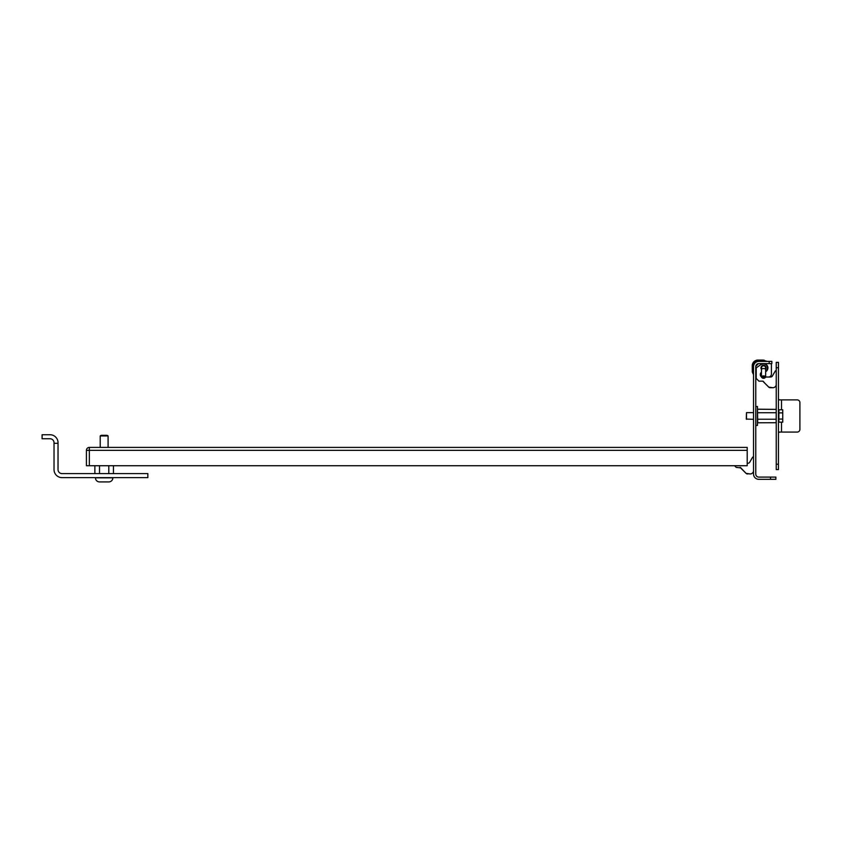 <?xml version="1.0" encoding="UTF-8"?>
<svg xmlns="http://www.w3.org/2000/svg" width="842" height="842" viewBox="0 0 842 842"><rect width="100%" height="100%" fill="white"/><g stroke="black" fill="none" stroke-linecap="round" stroke-linejoin="round"><path stroke-width="1.26" d="M108.102 447.407L108.081 435.935L100.209 435.956L100.209 447.407M112.87 477.625L112.87 477.835A4.073 4.073 -90 0 1 108.786 481.908A4.073 4.073 -90 0 0 112.87 477.835A4.073 4.073 -90 0 1 108.786 481.908L99.514 481.908A4.073 4.073 0 0 1 95.441 477.835L95.441 477.625M94.862 473.614L94.862 465.721M99.514 465.721L99.514 473.614M108.797 465.721L108.797 473.614M113.438 465.721L113.438 473.614M753.537 419.305L746.286 419.084L746.496 412.654L753.537 412.654M770.135 363.607A1.284 1.284 0 0 1 771.419 364.891L771.419 374.006A3.221 3.221 0 0 1 769.304 377.027L770.641 376.111M100.219 435.935L100.209 435.956A2.147 2.147 -90 0 1 101.735 435.314L106.566 435.314A2.147 2.147 -90 0 1 108.081 435.935L100.219 435.935M753.537 470.594A3.368 3.368 0 0 1 750.169 473.962L746.023 473.33L741.328 468.636A2.147 2.147 0 0 1 740.844 467.91L736.224 467.384L734.571 465.721M747.633 473.962L747.538 473.962A2.147 2.147 0 0 1 746.023 473.33L750.169 473.962L746.317 473.583M750.527 460.827L749.738 462.195A2.147 2.147 0 0 1 747.885 463.258A2.147 2.147 0 0 0 749.738 462.195L752.695 457.09L753.537 457.09M740.065 467.384L741.318 468.636L740.065 467.384A0.831 0.831 0 0 1 740.844 467.91L746.222 473.509M62.045 473.614L147.845 473.614L147.845 477.625L62.045 477.625A8.02 8.02 0 0 1 54.025 469.604L54.025 443.313L58.035 443.313L58.035 469.604A4.01 4.01 0 0 0 62.045 473.614M54.025 443.313L54.025 442.755A4.01 4.01 0 0 0 50.015 438.745L42.1 438.745L42.1 434.735L50.015 434.735A8.02 8.02 0 0 1 58.035 442.755L58.035 443.313M747.201 463.258L747.885 463.258A2.147 2.147 0 0 0 749.738 462.195A2.147 2.147 0 0 1 747.885 463.258M89.357 465.721L89.357 450.354L86.41 450.354A2.958 2.958 0 0 1 89.357 447.407L747.201 447.407L747.201 465.721L86.41 465.721L86.41 450.354A2.958 2.958 0 0 1 89.357 447.407L89.357 450.354L747.201 450.354M763.547 365.796A2.105 2.105 0 0 1 765.336 369.007A2.105 2.105 0 0 0 763.547 365.796A2.105 2.105 0 0 0 761.452 367.891A2.105 2.105 0 0 1 763.547 365.796M761.768 369.007A2.105 2.105 0 0 1 761.452 367.891A2.105 2.105 0 0 0 761.768 369.007A2.105 2.105 0 0 1 761.452 367.891L761.452 369.564A2.105 1.052 0 0 1 763.547 368.522A2.105 1.052 0 0 1 765.652 369.564L765.652 367.891M762.305 377.816A2.105 1.052 -0 0 1 761.831 377.574A2.105 1.052 -0 0 1 761.452 376.974A2.105 1.052 -0 0 1 763.547 375.921A2.105 1.052 -0 0 1 765.652 376.974A2.105 1.052 -0 0 1 765.262 377.574A2.105 1.052 -0 0 1 764.789 377.816M763.547 377.058A1.263 0.631 0 0 1 764.673 377.405A1.263 0.631 0 0 1 764.578 378.058A1.263 0.631 0 0 1 763.547 378.321A1.263 0.631 0 0 1 762.515 378.058A1.263 0.631 0 0 1 762.431 377.405A1.263 0.631 0 0 1 763.547 377.058M776.229 384.362A3.368 3.368 0 0 1 772.861 387.73L768.714 387.11L765.978 384.362L769.114 387.415L764.01 382.405A2.147 2.147 0 0 1 763.536 381.679L765.189 383.584M770.325 387.73L772.861 387.73L768.714 387.11L765.546 383.941M770.23 387.73L768.714 387.11L770.23 387.73A2.147 2.147 0 0 1 768.714 387.11L768.967 387.32M776.229 370.859L775.387 370.859L772.43 375.964A2.147 2.147 0 0 1 770.577 377.027A2.147 2.147 0 0 0 772.43 375.964A2.147 2.147 0 0 1 770.577 377.027L765.652 377.027M99.514 481.908L108.786 481.908M757.695 409.191L776.229 409.391L776.156 422.705L757.695 422.8L757.526 409.254L776.229 409.391M776.229 419.221L757.463 419.221L776.229 419.221M776.229 412.727L757.463 412.727L776.229 412.727M771.419 364.891L771.419 374.006L771.419 364.891M755.79 366.259L758.421 363.628M764.315 363.607A4.357 4.357 0 0 1 765.652 371.711M760.231 365.07A4.357 4.357 0 0 1 762.778 363.607M740.844 467.91L741.318 468.636L740.844 467.91M757.463 406.486L757.463 425.473L755.79 425.473L755.79 406.486L757.463 406.486M765.841 361.376L764.147 360.471L765.978 361.376M764.199 360.155L763.389 360.408L766.294 361.092M763.389 360.092L757.884 360.092A5.641 5.641 0 0 0 752.243 365.733L752.306 372.038L753.253 374.132M764.147 361.376L757.884 361.05A4.673 4.673 0 0 0 753.211 365.733L753.211 373.995L752.632 371.996A5.041 5.041 -94.4 0 1 752.569 371.227L752.569 365.733A5.315 5.315 0 0 1 757.884 360.408L763.389 360.408L756.59 360.271M753.537 365.733A4.357 4.357 0 0 1 757.884 361.376L771.851 361.376L771.851 363.607L758.821 363.607A3.052 3.052 0 0 0 755.769 366.659L755.769 474.035A3.052 3.052 0 0 0 758.821 477.098L775.871 477.098L775.871 479.33L758.821 479.33A5.284 5.284 0 0 1 753.537 474.035L753.537 365.733A4.357 4.357 0 0 1 757.884 361.376A4.357 4.357 0 0 0 753.537 365.733L753.211 365.733M752.632 371.996L753.537 371.996M746.496 412.654L746.496 419.305L746.496 412.654M778.882 409.78L778.882 422.168L782.744 422.168L782.744 409.78L778.882 409.78M778.882 412.885L782.744 412.885M778.882 419.074L782.744 419.074M782.744 422.168L782.744 409.78M778.45 399.897L779.324 399.897L778.45 399.034L779.324 399.897L797.216 399.897A2.684 2.684 0 0 1 799.9 402.571L799.9 429.378A2.684 2.684 0 0 1 797.216 432.062L781.513 432.062L797.216 432.062M757.884 360.092L756.874 360.176M762.757 381.152L763.536 381.679L762.757 381.152A0.831 0.831 0 0 1 763.536 381.679L764.01 382.405L762.757 381.152L758.916 381.152L756.211 378.447L756.211 368.764A1.695 1.695 0 0 1 756.937 367.375L760.031 365.207A8.273 8.273 0 0 1 762.389 364.06A4.01 4.01 0 0 1 765.652 371.311M776.229 464.226L776.229 362.365L778.45 362.365L778.45 464.226L776.229 464.226L776.229 469.594L778.45 469.594L778.45 464.226M778.45 432.925L779.324 432.062L781.513 432.062L781.513 422.168M778.45 432.062L779.324 432.062M781.513 409.78L781.513 399.897L797.216 399.897M761.452 372.364A2.105 2.105 0 0 0 760.337 374.227L760.337 374.932A2.105 2.105 0 0 0 761.452 376.784M765.652 369.396A2.589 2.589 0 0 0 763.547 365.312A2.589 2.589 0 0 0 761.452 369.396M770.577 377.027A2.147 2.147 0 0 0 772.43 375.964L773.219 374.595M765.652 368.375A2.158 2.158 0 0 0 763.547 365.744A2.158 2.158 0 0 0 761.452 368.375M763.536 381.679L764.01 382.405M753.537 366.659A5.284 5.284 0 0 1 758.821 361.376M95.441 477.835L112.87 477.835M757.695 422.758L775.998 422.758M752.569 371.227L752.306 372.038L752.243 371.227M776.229 367.722L778.45 367.722M769.167 361.376L769.167 363.607M770.504 479.33L770.504 477.098M765.652 369.564L765.652 376.974M761.452 369.564L761.452 376.974M764.578 378.058L765.262 377.574M762.515 378.058L761.831 377.574"/></g></svg>
